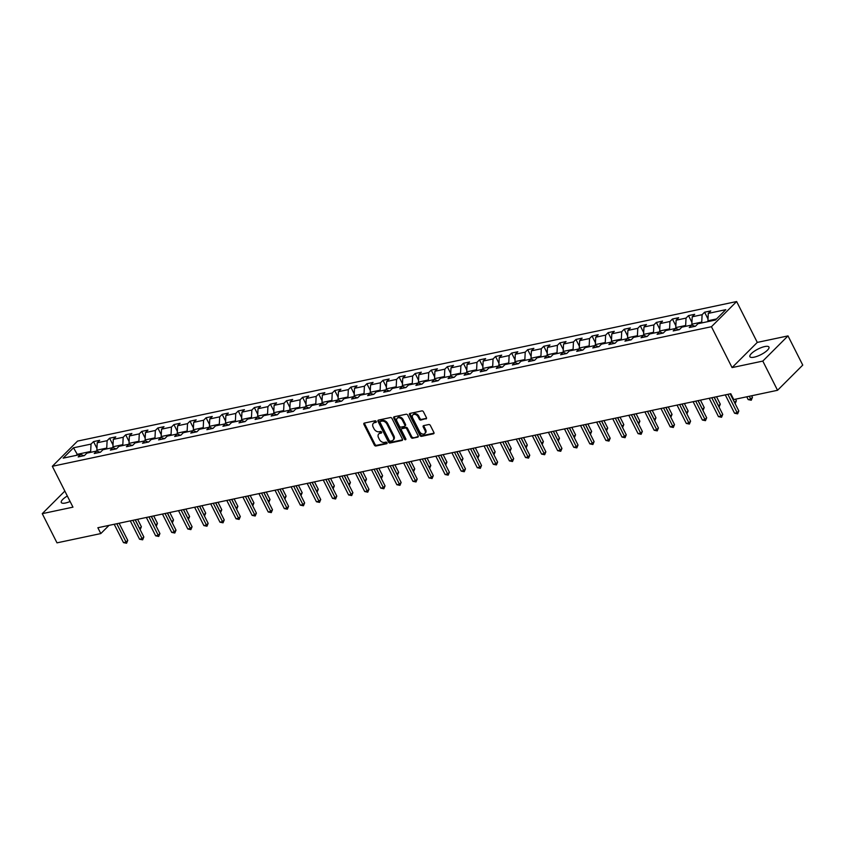 <?xml version="1.0" encoding="UTF-8"?>
<svg xmlns="http://www.w3.org/2000/svg" width="845" height="845" viewBox="0 0 845 845"><rect width="100%" height="100%" fill="white"/><g stroke="black" fill="none" stroke-linecap="round" stroke-linejoin="round"><path stroke-width="1.27" d="M376.226 421.454A0.94 0.665 -135 0 0 375.106 420.799L364.364 423.07A1.341 0.951 -135 0 0 363.931 424.433L374.346 445.061A1.341 0.951 -135 0 0 375.94 446.002L386.693 443.72A0.94 0.665 -135 0 0 385.88 442.115L384.486 442.41A4.299 3.053 -135 0 1 379.394 439.432L378.528 437.71A4.299 3.053 -135 0 1 378.729 433.981A4.299 3.053 -135 0 1 379.912 433.358L381.306 433.062A0.94 0.665 -135 0 0 380.493 431.457L379.099 431.753A4.299 3.053 -135 0 1 374.018 428.774L373.141 427.052A4.299 3.053 -135 0 1 373.342 423.324A4.299 3.053 -135 0 1 374.525 422.701L375.919 422.405A0.94 0.665 -135 0 0 376.226 421.454M764.736 346.566A10.679 3.148 -26.8 0 0 754.247 351.266A10.679 3.148 -26.8 0 0 749.895 356.696A10.679 3.148 -26.8 0 0 754.11 357.181A10.679 3.148 -26.8 0 0 764.609 352.481A10.679 3.148 -26.8 0 0 768.961 347.063A10.679 3.148 -26.8 0 0 764.736 346.566M67.336 496.004A10.679 3.148 -26.8 0 0 61.294 502.5A10.679 3.148 -26.8 0 0 65.519 502.997A10.679 3.148 -26.8 0 0 70.103 501.497M425.964 418.972A1.341 0.951 -135 0 0 426.398 417.61L423.472 411.821A1.341 0.951 -135 0 0 421.887 410.892L409.941 413.427A1.341 0.951 -135 0 0 409.508 414.779L419.933 435.418A1.341 0.951 -135 0 0 421.518 436.347L433.464 433.812A1.341 0.951 -135 0 0 433.897 432.46L430.358 425.468A1.341 0.951 -135 0 0 428.774 424.528L423.662 425.616A1.341 0.951 -135 0 0 423.229 426.978L424.982 430.443A3.591 2.556 -135 0 1 424.813 433.559A3.591 2.556 -135 0 1 419.564 431.584L412.709 418.011A3.591 2.556 -135 0 1 412.878 414.895A3.591 2.556 -135 0 1 418.117 416.86L419.268 419.12A1.341 0.951 -135 0 0 420.852 420.06L426.535 418.412M732.076 367.596L762.803 361.09L777.548 390.284L802.75 365.093L788.005 335.898L757.289 342.405L736.639 301.538L711.437 326.719L732.076 367.596L757.289 342.405M64.843 491.082L42.25 513.665L72.966 507.158L52.327 466.292L711.437 326.719M42.25 513.665L56.995 542.849L100.808 533.575L109.016 525.379M777.548 390.284L733.735 399.558L730.788 393.717L97.862 527.734L100.808 533.575M392.006 418.486A1.341 0.951 -135 0 0 390.411 417.557L378.475 420.081A1.341 0.951 -135 0 0 378.042 421.444L388.468 442.072A1.341 0.951 -135 0 0 390.052 443.012L401.998 440.477A1.341 0.951 -135 0 0 402.431 439.115L392.006 418.486M394.214 416.754L406.149 414.23A1.341 0.951 -135 0 1 407.744 415.159L418.159 435.788A1.341 0.951 -135 0 1 417.726 437.15L412.613 438.228A1.341 0.951 -135 0 1 411.029 437.298L406.804 428.933A1.341 0.951 -135 0 0 405.209 428.003L401.819 428.721A1.341 0.951 -135 0 0 401.386 430.073L405.79 438.787A0.94 0.665 -135 0 1 404.375 439.094L393.781 418.117A1.341 0.951 -135 0 1 394.214 416.754M736.639 301.538L77.529 441.101L52.327 466.292M704.593 312.217L702.111 314.699L692.213 316.791L694.696 314.308L688.506 315.618L686.024 318.1L676.127 320.202L678.62 317.709L672.43 319.019L669.948 321.512L660.051 323.603L662.533 321.121L656.354 322.431L653.861 324.913L643.964 327.004L646.457 324.522L640.267 325.832L637.785 328.314L627.888 330.416L630.37 327.923L624.191 329.233L621.698 331.726L611.801 333.817L614.294 331.335L608.104 332.645L605.622 335.127L595.725 337.218L598.207 334.736L592.028 336.046L589.535 338.528L579.638 340.63L582.131 338.148L575.941 339.458L573.459 341.94L563.562 344.031L566.044 341.549L559.865 342.859L557.373 345.341L547.486 347.443L549.968 344.95L543.779 346.26L541.296 348.753L531.399 350.844L533.882 348.362L527.702 349.672L525.22 352.154L515.323 354.245L517.805 351.763L511.616 353.073L509.134 355.555L499.237 357.657L501.729 355.164L495.54 356.474L493.057 358.967L483.16 361.058L485.643 358.576L479.464 359.885L476.971 362.368L467.074 364.459L469.566 361.977L463.377 363.287L460.895 365.769L450.998 367.871L453.48 365.389L447.301 366.698L444.808 369.18L434.911 371.272L437.404 368.79L431.214 370.099L428.732 372.582L418.835 374.684L421.317 372.191L415.138 373.501L412.645 375.993L402.748 378.085L405.241 375.603L399.051 376.912L396.569 379.394L386.672 381.486L389.154 379.004L382.975 380.313L380.482 382.796L370.585 384.897L373.078 382.405L366.888 383.714L364.406 386.207L354.509 388.299L356.991 385.816L350.812 387.126L348.32 389.608L338.433 391.7L340.915 389.218L334.726 390.527L332.243 393.009L322.346 395.111L324.839 392.629L318.649 393.939L316.167 396.421L306.27 398.513L308.752 396.03L302.573 397.34L300.081 399.822L290.184 401.924L292.676 399.431L286.487 400.741L284.004 403.234L274.107 405.325L276.59 402.843L270.411 404.153L267.918 406.635L258.021 408.726L260.513 406.244L254.324 407.554L251.842 410.036L241.945 412.138L244.427 409.645L238.248 410.955L235.755 413.448L225.858 415.539L228.351 413.057L222.161 414.367L219.679 416.849L209.782 418.94L212.264 416.458L206.085 417.768L203.592 420.25L193.695 422.352L196.188 419.87L189.998 421.18L187.516 423.662L177.619 425.753L180.101 423.271L173.922 424.581L171.429 427.063L161.543 429.165L164.025 426.672L157.835 427.982L155.353 430.475L145.456 432.566L147.938 430.084L141.759 431.394L139.277 433.876L129.38 435.967L131.862 433.485L125.673 434.795L123.19 437.277L113.293 439.379L115.786 436.886L109.596 438.196L107.114 440.689L97.217 442.78L99.699 440.298L93.52 441.608L91.028 444.09L73.504 447.797L63.153 458.148L80.676 454.441L78.194 456.923L84.373 455.613L86.855 453.131L96.752 451.029L94.27 453.522L100.46 452.212L102.942 449.72L112.839 447.628L110.346 450.11L116.536 448.801L119.018 446.318L128.915 444.227L126.433 446.709L132.612 445.399L135.105 442.917L145.002 440.815L142.509 443.298L148.699 441.988L151.181 439.506L161.078 437.414L158.596 439.896L164.775 438.587L167.268 436.104L177.165 434.003L174.672 436.495L180.862 435.186L183.344 432.693L193.241 430.601L190.759 433.084L196.938 431.774L199.431 429.292L209.328 427.2L206.835 429.682L213.024 428.373L215.507 425.891L225.404 423.789L222.922 426.281L229.101 424.972L231.593 422.479L241.48 420.387L238.998 422.87L245.187 421.56L247.669 419.078L257.567 416.986L255.084 419.469L261.263 418.159L263.746 415.677L273.643 413.575L271.161 416.057L277.35 414.747L279.832 412.265L289.729 410.174L287.237 412.656L293.426 411.346L295.908 408.864L305.805 406.762L303.323 409.255L309.502 407.945L311.995 405.452L321.892 403.361L319.399 405.843L325.589 404.533L328.071 402.051L337.968 399.96L335.486 402.442L341.665 401.132L344.158 398.65L354.055 396.548L351.562 399.041L357.752 397.731L360.234 395.238L370.131 393.147L367.649 395.629L373.828 394.319L376.321 391.837L386.218 389.746L383.725 392.228L389.915 390.918L392.397 388.436L402.294 386.334L399.812 388.816L405.991 387.506L408.484 385.024L418.381 382.933L415.888 385.415L422.077 384.105L424.56 381.623L434.457 379.521L431.975 382.014L438.154 380.704L440.646 378.211L450.533 376.12L448.051 378.602L454.24 377.292L456.722 374.81L466.62 372.719L464.127 375.201L470.316 373.891L472.799 371.409L482.696 369.307L480.213 371.8L486.393 370.49L488.885 367.997L498.782 365.906L496.29 368.388L502.479 367.079L504.961 364.596L514.858 362.505L512.376 364.987L518.555 363.677L521.048 361.195L530.945 359.093L528.452 361.575L534.642 360.266L537.124 357.784L547.021 355.692L544.539 358.174L550.718 356.865L553.211 354.382L563.108 352.28L560.615 354.773L566.805 353.463L569.287 350.971L579.184 348.879L576.702 351.362L582.881 350.052L585.374 347.57L595.271 345.478L592.778 347.96L598.968 346.651L601.45 344.168L611.347 342.067L608.865 344.559L615.044 343.25L617.537 340.757L627.423 338.665L624.941 341.148L631.13 339.838L633.613 337.356L643.51 335.264L641.028 337.746L647.207 336.437L649.689 333.955L659.586 331.853L657.104 334.335L663.293 333.025L665.775 330.543L675.673 328.451L673.18 330.934L679.369 329.624L681.852 327.142L691.749 325.04L689.266 327.533L695.446 326.223L697.938 323.73L715.462 320.023L725.813 309.671L708.29 313.389L710.772 310.907L704.593 312.217L708.015 318.987M692.404 325.293L691.844 324.184L701.741 322.093L702.121 322.843M701.741 322.093L702.111 314.699M691.844 324.184L692.213 316.791M691.749 325.04L695.044 326.307M676.327 328.694L675.768 327.596L685.654 325.494L686.045 326.254M685.654 325.494L686.024 318.1M675.768 327.596L676.127 320.202M675.673 328.451L678.957 329.708M660.241 332.106L659.681 330.997L669.578 328.906L669.958 329.656M669.578 328.906L669.948 321.512M659.681 330.997L660.051 323.603M659.586 331.853L662.881 333.12M644.165 335.507L643.605 334.398L653.502 332.307L653.882 333.067M653.502 332.307L653.861 324.913M643.605 334.398L643.964 327.004M643.51 335.264L646.805 336.521M628.078 338.919L627.518 337.81L637.415 335.708L637.795 336.468M637.415 335.708L637.785 328.314M627.518 337.81L627.888 330.416M627.423 338.665L630.719 339.922M612.002 342.32L611.442 341.211L621.339 339.12L621.719 339.87M621.339 339.12L621.698 331.726M611.442 341.211L611.801 333.817M611.347 342.067L614.642 343.334M595.915 345.721L595.355 344.612L605.252 342.521L605.633 343.281M605.252 342.521L605.622 335.127M595.355 344.612L595.725 337.218M595.271 345.478L598.556 346.735M579.839 349.133L579.279 348.024L589.176 345.922L589.556 346.682M589.176 345.922L589.535 338.528M579.279 348.024L579.638 340.63M579.184 348.879L582.48 350.136M563.752 352.534L563.192 351.425L573.09 349.334L573.48 350.083M573.09 349.334L573.459 341.94M563.192 351.425L563.562 344.031M563.108 352.28L566.393 353.548M547.676 355.935L547.116 354.837L557.013 352.735L557.394 353.495M557.013 352.735L557.373 345.341M547.116 354.837L547.486 347.443M547.021 355.692L550.317 356.949M531.589 359.347L531.03 358.238L540.927 356.146L541.318 356.896M540.927 356.146L541.296 348.753M531.03 358.238L531.399 350.844M530.945 359.093L534.23 360.361M515.513 362.748L514.954 361.639L524.851 359.547L525.231 360.308M524.851 359.547L525.22 352.154M514.954 361.639L515.323 354.245M514.858 362.505L518.154 363.762M499.437 366.16L498.877 365.051L508.764 362.949L509.155 363.709M508.764 362.949L509.134 355.555M498.877 365.051L499.237 357.657M498.782 365.906L502.067 367.163M483.351 369.561L482.791 368.452L492.688 366.36L493.068 367.11M492.688 366.36L493.057 358.967M482.791 368.452L483.16 361.058M482.696 369.307L485.991 370.575M467.274 372.962L466.715 371.853L476.612 369.761L476.992 370.522M476.612 369.761L476.971 362.368M466.715 371.853L467.074 364.459M466.62 372.719L469.915 373.976M451.188 376.374L450.628 375.264L460.525 373.163L460.905 373.923M460.525 373.163L460.895 365.769M450.628 375.264L450.998 367.871M450.533 376.12L453.828 377.377M435.112 379.775L434.552 378.666L444.449 376.574L444.829 377.324M444.449 376.574L444.808 369.18M434.552 378.666L434.911 371.272M434.457 379.521L437.752 380.789M419.025 383.176L418.465 382.077L428.362 379.975L428.742 380.736M428.362 379.975L428.732 372.582M418.465 382.077L418.835 374.684M418.381 382.933L421.666 384.19M402.949 386.587L402.389 385.478L412.286 383.387L412.666 384.137M412.286 383.387L412.645 375.993M402.389 385.478L402.748 378.085M402.294 386.334L405.589 387.601M386.862 389.989L386.302 388.88L396.199 386.788L396.58 387.549M396.199 386.788L396.569 379.394M386.302 388.88L386.672 381.486M386.218 389.746L389.503 391.003M370.786 393.4L370.226 392.291L380.123 390.189L380.503 390.95M380.123 390.189L380.482 382.796M370.226 392.291L370.585 384.897M370.131 393.147L373.427 394.404M354.699 396.801L354.139 395.692L364.037 393.601L364.427 394.351M364.037 393.601L364.406 386.207M354.139 395.692L354.509 388.299M354.055 396.548L357.34 397.815M338.623 400.203L338.063 399.093L347.96 397.002L348.341 397.763M347.96 397.002L348.32 389.608M338.063 399.093L338.433 391.7M337.968 399.96L341.264 401.217M322.547 403.614L321.987 402.505L331.874 400.403L332.265 401.164M331.874 400.403L332.243 393.009M321.987 402.505L322.346 395.111M321.892 403.361L325.177 404.618M306.46 407.015L305.901 405.906L315.798 403.815L316.178 404.565M315.798 403.815L316.167 396.421M305.901 405.906L306.27 398.513M305.805 406.762L309.101 408.029M290.384 410.416L289.824 409.318L299.721 407.216L300.102 407.977M299.721 407.216L300.081 399.822M289.824 409.318L290.184 401.924M289.729 410.174L293.025 411.43M274.298 413.828L273.738 412.719L283.635 410.617L284.015 411.378M283.635 410.617L284.004 403.234M273.738 412.719L274.107 405.325M273.643 413.575L276.938 414.842M258.221 417.229L257.662 416.12L267.559 414.029L267.939 414.789M267.559 414.029L267.918 406.635M257.662 416.12L258.021 408.726M257.567 416.986L260.862 418.243M242.135 420.641L241.575 419.532L251.472 417.43L251.852 418.19M251.472 417.43L251.842 410.036M241.575 419.532L241.945 412.138M241.48 420.387L244.775 421.644M226.059 424.042L225.499 422.933L235.396 420.842L235.776 421.592M235.396 420.842L235.755 413.448M225.499 422.933L225.858 415.539M225.404 423.789L228.699 425.056M209.972 427.443L209.412 426.334L219.309 424.243L219.689 425.003M219.309 424.243L219.679 416.849M209.412 426.334L209.782 418.94M209.328 427.2L212.613 428.457M193.896 430.855L193.336 429.746L203.233 427.644L203.613 428.404M203.233 427.644L203.592 420.25M193.336 429.746L193.695 422.352M193.241 430.601L196.536 431.858M177.809 434.256L177.249 433.147L187.146 431.056L187.537 431.806M187.146 431.056L187.516 423.662M177.249 433.147L177.619 425.753M177.165 434.003L180.45 435.27M161.733 437.657L161.173 436.559L171.07 434.457L171.45 435.217M171.07 434.457L171.429 427.063M161.173 436.559L161.543 429.165M161.078 437.414L164.374 438.671M145.657 441.069L145.097 439.96L154.984 437.858L155.374 438.618M154.984 437.858L155.353 430.475M145.097 439.96L145.456 432.566M145.002 440.815L148.287 442.083M129.57 444.47L129.01 443.361L138.907 441.27L139.288 442.03M138.907 441.27L139.277 433.876M129.01 443.361L129.38 435.967M128.915 444.227L132.211 445.484M113.494 447.882L112.934 446.773L122.821 444.671L123.212 445.431M122.821 444.671L123.19 437.277M112.934 446.773L113.293 439.379M112.839 447.628L116.135 448.885M97.407 451.283L96.848 450.174L106.745 448.082L107.125 448.832M106.745 448.082L107.114 440.689M96.848 450.174L97.217 442.78M96.752 451.029L100.048 452.297M77.645 455.075L77.265 454.325L90.668 451.483L91.049 452.244M90.668 451.483L91.028 444.09M76.198 455.381L77.265 454.325L73.504 447.797M80.676 454.441L83.972 455.698M762.803 361.09L788.005 335.898M716.528 318.956L707.92 320.783L708.311 321.533M707.92 320.783L708.29 313.389M96.943 448.378L93.52 441.608M113.019 444.977L109.596 438.196M129.095 441.565L125.673 434.795M145.182 438.164L141.759 431.394M161.258 434.763L157.835 427.982M177.344 431.351L173.922 424.581M193.42 427.95L189.998 421.18M209.507 424.539L206.085 417.768M225.583 421.137L222.161 414.367M241.67 417.736L238.248 410.955M257.746 414.325L254.324 407.554M273.833 410.923L270.411 404.153M289.909 407.522L286.487 400.741M305.985 404.111L302.573 397.34M322.072 400.71L318.649 393.939M338.148 397.298L334.726 390.527M354.235 393.897L350.812 387.126M370.311 390.496L366.888 383.714M386.397 387.084L382.975 380.313M402.474 383.683L399.051 376.912M418.56 380.282L415.138 373.501M434.636 376.87L431.214 370.099M450.723 373.469L447.301 366.698M466.799 370.057L463.377 363.287M482.875 366.656L479.464 359.885M498.962 363.255L495.54 356.474M515.038 359.843L511.616 353.073M531.125 356.442L527.702 349.672M547.201 353.041L543.779 346.26M563.288 349.629L559.865 342.859M579.364 346.228L575.941 339.458M595.45 342.816L592.028 336.046M611.526 339.415L608.104 332.645M627.613 336.014L624.191 329.233M643.689 332.603L640.267 325.832M659.776 329.201L656.354 322.431M675.852 325.8L672.43 319.019M691.928 322.389L688.506 315.618M376.331 421.782L375.212 422.014A4.299 3.053 -135 0 0 374.029 422.637L373.342 423.324M378.729 433.981L379.405 433.305A4.299 3.053 -135 0 1 380.599 432.672L381.708 432.439M364.459 423.049A1.341 0.951 -135 0 0 364.607 423.757L375.032 444.385A1.341 0.951 -135 0 0 376.616 445.315L387.094 443.097M378.571 420.06A1.341 0.951 -135 0 0 378.718 420.768L389.144 441.396A1.341 0.951 -135 0 0 390.739 442.326L402.579 439.822M380.398 421.454A0.94 0.665 -135 0 0 380.092 422.405L389.239 440.52A0.94 0.665 -135 0 0 390.358 441.164L391.826 440.858A4.299 3.053 -135 0 0 393.009 440.234A4.299 3.053 -135 0 0 393.21 436.506L386.957 424.127A4.299 3.053 -135 0 0 381.866 421.148L380.398 421.454L381.084 420.778A0.94 0.665 -135 0 0 380.683 421.169M393.009 440.234L393.696 439.548A4.299 3.053 -135 0 0 393.886 435.819L393.21 436.506M381.084 420.778L382.542 420.461A4.299 3.053 -135 0 1 387.633 423.44L393.886 435.819M418.307 436.485L412.613 438.228M401.449 428.911L402.135 428.235A1.341 0.951 -135 0 1 402.505 428.035L405.896 427.316A1.341 0.951 -135 0 1 407.48 428.246L411.705 436.622A1.341 0.951 -135 0 0 413.3 437.552M394.309 416.733A1.341 0.951 -135 0 0 394.457 417.43L405.051 438.407A0.94 0.665 -135 0 0 405.885 439.062M402.41 420.25A3.591 2.556 -135 0 0 397.171 418.275A3.591 2.556 -135 0 0 397.002 421.391L399.421 426.186A1.341 0.951 -135 0 0 401.005 427.116L404.396 426.398A1.341 0.951 -135 0 0 404.829 425.035L402.41 420.25L403.097 419.574A3.591 2.556 -135 0 0 397.847 417.599L397.171 418.275M405.082 425.711A1.341 0.951 -135 0 0 405.515 424.359L404.829 425.035M403.097 419.574L405.515 424.359M412.878 414.895L413.554 414.208A3.591 2.556 -135 0 1 418.803 416.184L419.944 418.444A1.341 0.951 -135 0 0 421.539 419.373L426.545 418.317M424.813 433.559L425.5 432.883A3.591 2.556 -135 0 0 425.658 429.767L424.982 430.443M423.757 425.595A1.341 0.951 -135 0 0 423.915 426.292L425.658 429.767M410.047 413.406A1.341 0.951 -135 0 0 410.195 414.103L420.609 434.731A1.341 0.951 -135 0 0 422.204 435.661L434.045 433.158M139.552 528.484L141.379 526.762L137.619 519.316M141.379 526.762L140.185 529.635L135.306 519.812M116.79 523.731L126.053 542.078L123.476 542.617L114.212 524.28M119.103 523.245L127.753 540.377L126.053 542.078L126.56 543.25L123.476 542.617M127.753 540.377L126.56 543.25M155.628 525.083L157.455 523.351L153.706 515.915M157.455 523.351L156.262 526.224L151.392 516.401M171.715 521.671L173.542 519.95L169.782 512.503M173.542 519.95L172.338 522.823L167.468 513M132.866 520.33L142.129 538.666L139.552 539.216L130.288 520.869M135.179 519.833L143.84 536.966L142.129 538.666L142.636 539.839L139.552 539.216M143.84 536.966L142.636 539.839M148.952 516.918L158.216 535.265L155.638 535.814L146.375 517.467M151.266 516.432L159.916 533.565L158.216 535.265L158.723 536.438L155.638 535.814M159.916 533.565L158.723 536.438M187.791 518.27L189.618 516.538L185.868 509.102M189.618 516.538L188.424 519.411L183.545 509.598M203.877 514.869L205.705 513.137L201.944 505.701M205.705 513.137L204.501 516.01L199.631 506.187M219.953 511.457L221.781 509.736L218.031 502.289M221.781 509.736L220.587 512.609L215.707 502.786M165.029 513.517L174.292 531.864L171.715 532.403L162.451 514.056M167.342 513.021L176.003 530.153L174.292 531.864L174.799 533.026L171.715 532.403M176.003 530.153L174.799 533.026M181.105 510.105L190.379 528.452L187.801 529.002L178.527 510.655M183.428 509.619L192.079 526.752L190.379 528.452L190.885 529.625L187.801 529.002M192.079 526.752L190.885 529.625M197.191 506.704L206.455 525.051L203.877 525.59L194.614 507.253M199.504 506.218L208.155 523.351L206.455 525.051L206.962 526.224L203.877 525.59M208.155 523.351L206.962 526.224M213.267 503.303L222.541 521.64L219.964 522.189L210.69 503.842M215.591 502.807L224.242 519.939L222.541 521.64L223.038 522.812L219.964 522.189M224.242 519.939L223.038 522.812M229.354 499.891L238.617 518.238L236.04 518.788L226.777 500.441M231.667 499.406L240.318 516.538L238.617 518.238L239.124 519.411L236.04 518.788M240.318 516.538L239.124 519.411M245.43 496.49L254.704 514.837L252.127 515.376L242.853 497.04M247.743 496.004L256.405 513.137L254.704 514.837L255.201 516.01L252.127 515.376M256.405 513.137L255.201 516.01M261.517 493.089L270.78 511.426L268.203 511.975L258.94 493.628M263.83 492.593L272.481 509.725L270.78 511.426L271.287 512.598L268.203 511.975M272.481 509.725L271.287 512.598M277.593 489.678L286.867 508.025L284.29 508.574L275.016 490.227M279.906 489.192L288.567 506.324L286.867 508.025L287.363 509.197L284.29 508.574M288.567 506.324L287.363 509.197M293.68 486.276L302.943 504.623L300.366 505.162L291.103 486.815M295.993 485.78L304.644 502.912L302.943 504.623L303.45 505.785L300.366 505.162M304.644 502.912L303.45 505.785M309.756 482.865L319.019 501.212L316.442 501.761L307.179 483.414M312.069 482.379L320.73 499.511L319.019 501.212L319.526 502.384L316.442 501.761M320.73 499.511L319.526 502.384M325.843 479.464L335.106 497.811L332.529 498.349L323.265 480.013M328.156 478.978L336.806 496.11L335.106 497.811L335.613 498.983L332.529 498.349M336.806 496.11L335.613 498.983M341.919 476.062L351.182 494.399L348.605 494.948L339.341 476.601M344.232 475.566L352.893 492.698L351.182 494.399L351.689 495.571L348.605 494.948M352.893 492.698L351.689 495.571M358.005 472.651L367.269 490.998L364.691 491.547L355.428 473.2M360.319 472.165L368.969 489.297L367.269 490.998L367.776 492.17L364.691 491.547M368.969 489.297L367.776 492.17M374.082 469.25L383.345 487.597L380.768 488.135L371.504 469.799M376.395 468.764L385.056 485.896L383.345 487.597L383.852 488.769L380.768 488.135M385.056 485.896L383.852 488.769M390.158 465.849L399.431 484.185L396.854 484.734L387.58 466.387M392.481 465.352L401.132 482.484L399.431 484.185L399.938 485.357L396.854 484.734M401.132 482.484L399.938 485.357M406.244 462.437L415.508 480.784L412.93 481.333L403.667 462.986M408.558 461.951L417.208 479.083L415.508 480.784L416.015 481.956L412.93 481.333M417.208 479.083L416.015 481.956M422.32 459.036L431.594 477.383L429.017 477.921L419.743 459.574M424.644 458.539L433.295 475.672L431.594 477.383L432.091 478.545L429.017 477.921M433.295 475.672L432.091 478.545M438.407 455.624L447.67 473.971L445.093 474.52L435.83 456.173M440.72 455.138L449.371 472.27L447.67 473.971L448.177 475.143L445.093 474.52M449.371 472.27L448.177 475.143M454.483 452.223L463.757 470.57L461.18 471.109L451.906 452.772M456.796 451.737L465.458 468.869L463.757 470.57L464.254 471.742L461.18 471.109M465.458 468.869L464.254 471.742M236.04 508.056L237.867 506.324L234.107 498.888M237.867 506.324L236.663 509.197L231.794 499.374M252.116 504.655L253.944 502.923L250.183 495.487M253.944 502.923L252.75 505.796L247.87 495.973M268.203 501.243L270.03 499.522L266.27 492.075M270.03 499.522L268.826 502.395L263.957 492.572M284.279 497.842L286.106 496.11L282.346 488.674M286.106 496.11L284.913 498.983L280.033 489.16M300.366 494.431L302.193 492.709L298.433 485.262M302.193 492.709L300.989 495.582L296.12 485.759M316.442 491.029L318.269 489.297L314.509 481.861M318.269 489.297L317.076 492.17L312.196 482.358M332.518 487.628L334.345 485.896L330.596 478.46M334.345 485.896L333.152 488.769L328.282 478.946M348.605 484.217L350.432 482.495L346.672 475.048M350.432 482.495L349.228 485.368L344.359 475.545M364.681 480.816L366.508 479.083L362.758 471.647M366.508 479.083L365.315 481.956L360.435 472.133M380.768 477.414L382.595 475.682L378.835 468.246M382.595 475.682L381.391 478.555L376.521 468.732M396.844 474.003L398.671 472.281L394.921 464.834M398.671 472.281L397.477 475.154L392.598 465.331M412.93 470.602L414.758 468.869L410.997 461.433M414.758 468.869L413.554 471.742L408.684 461.919M429.007 467.19L430.834 465.468L427.074 458.022M430.834 465.468L429.64 468.341L424.76 458.518M445.093 463.789L446.92 462.057L443.16 454.621M446.92 462.057L445.716 464.93L440.847 455.117M461.169 460.388L462.997 458.655L459.236 451.219M462.997 458.655L461.803 461.528L456.923 451.705M477.256 456.976L479.083 455.254L475.323 447.808M479.083 455.254L477.879 458.127L473.01 448.304M493.332 453.575L495.159 451.843L491.399 444.407M495.159 451.843L493.966 454.716L489.086 444.892M509.419 450.174L511.246 448.441L507.486 441.005M511.246 448.441L510.042 451.314L505.173 441.491M525.495 446.762L527.322 445.04L523.562 437.594M527.322 445.04L526.129 447.913L521.249 438.09M541.571 443.361L543.398 441.629L539.649 434.193M543.398 441.629L542.205 444.502L537.325 434.679M470.57 448.822L479.833 467.158L477.256 467.707L467.993 449.36M472.883 448.325L481.534 465.458L479.833 467.158L480.34 468.331L477.256 467.707M481.534 465.458L480.34 468.331M486.646 445.41L495.909 463.757L493.332 464.306L484.069 445.959M488.959 444.924L497.62 462.057L495.909 463.757L496.416 464.93L493.332 464.306M497.62 462.057L496.416 464.93M502.733 442.009L511.996 460.356L509.419 460.895L500.155 442.558M505.046 441.523L513.697 458.655L511.996 460.356L512.503 461.528L509.419 460.895M513.697 458.655L512.503 461.528M518.809 438.608L528.072 456.944L525.495 457.494L516.232 439.146M521.122 438.111L529.783 455.244L528.072 456.944L528.579 458.117L525.495 457.494M529.783 455.244L528.579 458.117M557.658 439.949L559.485 438.228L555.725 430.781M559.485 438.228L558.281 441.101L553.412 431.277M573.734 436.548L575.561 434.816L571.811 427.38M575.561 434.816L574.368 437.689L569.488 427.876M589.821 433.147L591.648 431.415L587.888 423.979M591.648 431.415L590.444 434.288L585.574 424.465M605.897 429.735L607.724 428.014L603.964 420.567M607.724 428.014L606.53 430.887L601.651 421.063M621.983 426.334L623.811 424.602L620.05 417.166M623.811 424.602L622.607 427.475L617.737 417.652M638.059 422.933L639.887 421.201L636.127 413.765M639.887 421.201L638.693 424.074L633.813 414.251M654.146 419.521L655.973 417.8L652.213 410.353M655.973 417.8L654.769 420.673L649.9 410.85M670.222 416.12L672.05 414.388L668.289 406.952M672.05 414.388L670.856 417.261L665.976 407.438M534.896 435.196L544.159 453.543L541.582 454.092L532.318 435.745M537.209 434.71L545.859 451.843L544.159 453.543L544.666 454.716L541.582 454.092M545.859 451.843L544.666 454.716M550.972 431.795L560.235 450.142L557.658 450.681L548.394 432.334M553.285 431.299L561.946 448.431L560.235 450.142L560.742 451.304L557.658 450.681M561.946 448.431L560.742 451.304M567.048 428.383L576.322 446.73L573.744 447.28L564.471 428.933M569.372 427.897L578.022 445.03L576.322 446.73L576.829 447.903L573.744 447.28M578.022 445.03L576.829 447.903M583.135 424.982L592.398 443.329L589.821 443.868L580.557 425.531M585.448 424.496L594.098 441.629L592.398 443.329L592.905 444.502L589.821 443.868M594.098 441.629L592.905 444.502M599.211 421.581L608.485 439.918L605.907 440.467L596.633 422.12M601.534 421.085L610.185 438.217L608.485 439.918L608.981 441.09L605.907 440.467M610.185 438.217L608.981 441.09M615.297 418.169L624.561 436.516L621.983 437.066L612.72 418.719M617.611 417.683L626.261 434.816L624.561 436.516L625.068 437.689L621.983 437.066M626.261 434.816L625.068 437.689M631.373 414.768L640.647 433.115L638.07 433.654L628.796 415.317M633.687 414.282L642.348 431.415L640.647 433.115L641.144 434.288L638.07 433.654M642.348 431.415L641.144 434.288M647.46 411.367L656.723 429.704L654.146 430.253L644.883 411.906M649.773 410.871L658.424 428.003L656.723 429.704L657.23 430.876L654.146 430.253M658.424 428.003L657.23 430.876M686.309 412.709L688.136 410.987L684.376 403.54M688.136 410.987L686.932 413.86L682.063 404.037M663.536 407.955L672.8 426.303L670.233 426.852L660.959 408.505M665.849 407.47L674.511 424.602L672.8 426.303L673.307 427.475L670.233 426.852M674.511 424.602L673.307 427.475M702.385 409.307L704.212 407.575L700.452 400.139M704.212 407.575L703.019 410.448L698.139 400.636M679.623 404.554L688.886 422.901L686.309 423.44L677.046 405.093M681.936 404.058L690.587 421.19L688.886 422.901L689.393 424.063L686.309 423.44M690.587 421.19L689.393 424.063M718.461 405.906L720.289 404.174L716.539 396.738M720.289 404.174L719.095 407.047L714.226 397.224M695.699 401.143L704.962 419.49L702.385 420.039L693.122 401.692M698.012 400.657L706.673 417.789L704.962 419.49L705.469 420.662L702.385 420.039M706.673 417.789L705.469 420.662M734.548 402.495L736.375 400.773L735.562 399.167M736.375 400.773L735.171 403.646L730.302 393.823M711.786 397.741L721.049 416.089L718.472 416.638L709.208 398.291M714.099 397.256L722.75 414.388L721.049 416.089L721.556 417.261L718.472 416.638M722.75 414.388L721.556 417.261M746.758 396.801L748.174 399.611L750.751 399.062L752.451 397.361L751.649 395.766M752.451 397.361L751.258 400.234L749.335 396.252M751.258 400.234L748.174 399.611M727.862 394.34L737.125 412.677L734.548 413.226L725.285 394.879M730.175 393.844L738.836 410.976L737.125 412.677L737.632 413.849L734.548 413.226M738.836 410.976L737.632 413.849M375.212 422.014L374.525 422.701M380.599 432.672L379.912 433.358M376.616 445.315L375.94 446.002M375.032 444.385L374.346 445.061M364.607 423.757L363.931 424.433M402.558 439.918L401.998 440.477M390.739 442.326L390.052 443.012M389.144 441.396L388.468 442.072M378.718 420.768L378.042 421.444M387.633 423.44L386.957 424.127M382.542 420.461L381.866 421.148M418.296 436.58L417.726 437.15M411.705 436.622L411.029 437.298M407.48 428.246L406.804 428.933M405.896 427.316L405.209 428.003M402.505 428.035L401.819 428.721M405.051 438.407L404.375 439.094M394.457 417.43L393.781 418.117M421.539 419.373L420.852 420.06M419.944 418.444L419.268 419.12M418.803 416.184L418.117 416.86M423.915 426.292L423.229 426.978M434.024 433.253L433.464 433.812M422.204 435.661L421.518 436.347M420.609 434.731L419.933 435.418M410.195 414.103L409.508 414.779M380.82 420.916L380.134 421.592M405.452 425.521L404.766 426.197"/></g></svg>
